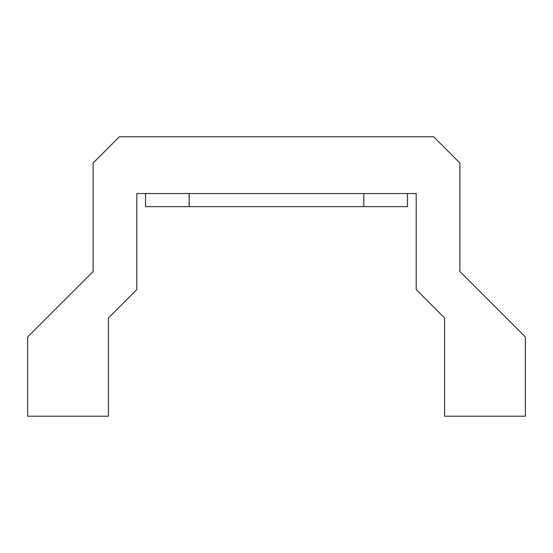 <?xml version="1.0" encoding="UTF-8"?>
<svg xmlns="http://www.w3.org/2000/svg" width="553" height="553" viewBox="0 0 553 553"><rect width="100%" height="100%" fill="white"/><g stroke="black" fill="none" stroke-linecap="round" stroke-linejoin="round"><path stroke-width="0.83" d="M433.67 136.791L459.861 162.99L459.861 271.516L525.35 336.998L525.35 416.209L444.584 416.209L444.584 317.975L416.209 289.599L416.209 193.55L136.791 193.55L136.791 289.599L108.416 317.975L108.416 416.209L27.65 416.209L27.65 336.998L93.139 271.516L93.139 162.99L119.33 136.791L433.67 136.791M145.529 193.55L145.529 206.649L407.471 206.649L407.471 193.55M363.819 193.55L363.819 206.649M189.181 193.55L189.181 206.649"/></g></svg>
